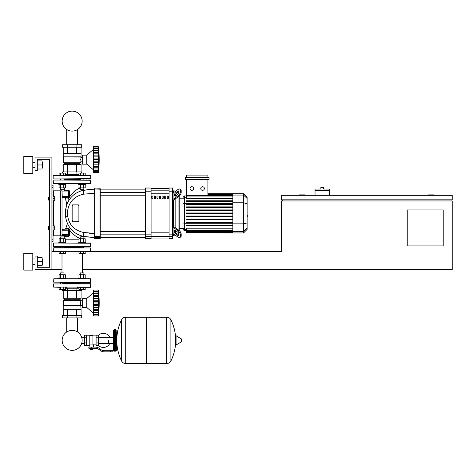 <?xml version="1.0" encoding="UTF-8"?>
<svg xmlns="http://www.w3.org/2000/svg" width="476" height="476" viewBox="0 0 476 476"><rect width="100%" height="100%" fill="white"/><g stroke="black" fill="none" stroke-linecap="round" stroke-linejoin="round"><path stroke-width="0.71" d="M51.908 269.541L35.045 269.541L35.045 256.046L37.295 256.046L37.295 267.292L49.659 267.292L37.295 267.292L49.659 267.292L49.659 159.347L37.295 159.347L49.659 159.347L49.659 197.35L49.659 159.347L37.295 159.347L37.295 170.592L35.045 170.592L35.045 157.098L51.908 157.098L51.908 269.541L61.999 269.541M49.659 200.051L49.659 226.588L49.659 200.051L48.534 200.051L48.534 197.35L49.659 197.35M434.207 195.327L434.207 194.88L428.584 194.88L428.584 195.327M304.902 195.327L304.902 194.88L299.279 194.88L299.279 195.327M443.204 245.925L407.224 245.925L407.224 209.946L443.204 209.946L443.204 245.925M452.2 195.327L281.292 195.327L281.292 199.825L452.2 199.825L452.2 195.327M282.417 199.825L282.417 200.949M451.075 199.825L451.075 200.949M82.3 269.541L452.2 269.541L452.2 200.949L281.292 200.949L281.292 251.548L85.204 251.548M51.908 251.548L59.095 251.548M329.416 190.608L315.023 190.608L315.023 189.031L320.872 189.031L320.872 187.455L323.567 187.455L323.567 189.031L329.416 189.031L329.416 195.327M315.023 195.327L315.023 190.608M66.717 317.891L66.717 331.986A9.996 9.996 0 0 0 62.154 340.376A9.996 9.996 0 0 1 72.15 330.38A9.996 9.996 0 0 1 82.146 340.376A9.996 9.996 0 0 1 72.15 350.372A9.996 9.996 0 0 1 62.154 340.376A9.996 9.996 0 0 0 72.15 350.372A9.996 9.996 0 0 0 82.146 340.376A9.996 9.996 0 0 1 72.15 350.372A9.996 9.996 0 0 1 66.717 331.986A9.996 9.996 0 0 0 70.621 350.253A9.996 9.996 0 0 0 81.676 343.404L84.395 343.404M77.582 317.891L77.582 331.986A9.996 9.996 0 0 1 81.676 337.353A9.996 9.996 0 0 0 77.582 331.986A9.996 9.996 0 0 1 81.676 337.353L84.395 337.353M66.717 144.728L66.717 129.508M77.582 144.728L77.582 129.508M48.534 226.588L48.534 229.283L48.534 226.588L49.659 226.588M53.032 225.91L54.722 225.91L54.722 227.939L53.032 227.939M54.722 227.939L54.722 229.962L53.032 229.962M48.534 197.35L48.534 200.051M53.032 196.677L54.722 196.677L54.722 198.7L53.032 198.7M54.722 198.7L54.722 200.723L53.032 200.723M108.457 340.376L108.457 343.404L108.457 340.376M98.336 345.332A7.086 7.086 0 0 0 109.801 343.404M109.801 337.353A7.086 7.086 0 0 0 98.336 335.419M86.644 335.205L89.791 335.205L89.791 345.296L89.119 345.546L84.395 345.546L84.395 335.205L86.644 335.205L86.644 345.546M96.087 344.874L93.617 344.874L93.617 347.123M96.087 337.793L96.087 345.546L98.336 345.546L98.336 335.205L96.087 335.205L96.087 337.793L98.336 337.793M96.087 335.877L92.939 335.877M92.939 344.576L93.617 344.874M89.791 344.939L92.939 344.939L92.939 335.544L89.791 335.544M92.267 349.485L90.464 349.485L92.041 349.711L92.267 349.259M92.017 348.248L92.017 349.259L92.665 349.259L92.665 348.248M90.065 348.248L90.065 349.259L92.017 349.259M90.714 348.248L90.714 349.259M110.706 351.847L112.955 351.847L112.955 350.723L110.706 350.723L110.706 351.847L104.333 351.847A6.747 6.747 0 0 1 100.121 350.366L99.317 349.723A6.747 6.747 0 0 0 95.105 348.248L88.834 348.248L88.834 347.123L91.368 347.123L91.368 348.248M91.368 347.123L95.105 347.123A7.872 7.872 0 0 1 100.019 348.848L100.823 349.491A5.623 5.623 0 0 0 104.333 350.723L110.706 350.723M96.087 342.964L98.336 342.964M86.644 337.793L84.395 337.793M86.644 342.964L84.395 342.964M115.65 351.169L115.65 329.582L114.305 329.582L114.305 351.169L115.65 351.169L116.328 350.497L116.328 331.832L117.899 331.832M166.701 363.539L166.701 317.212L166.761 363.539A4.611 4.611 0 0 0 170.896 360.969L170.896 319.783A4.611 4.611 0 0 0 166.761 317.212L146.911 317.212L146.911 363.539L166.701 363.539M175.638 340.376L175.638 335.985L176.066 335.741L176.066 345.011L175.638 344.773L175.638 340.376M181.54 340.376L181.54 339.186L181.54 340.376M121.582 319.783A4.611 4.611 0 0 1 125.712 317.212L146.239 317.212L146.239 363.539L125.771 363.539L125.771 317.212L125.712 363.539A4.611 4.611 0 0 1 121.582 360.969L121.582 319.783A46.553 46.553 0 0 0 121.582 360.969M116.328 350.497L116.328 331.832M90.702 243.23L53.824 243.004L90.702 243.23L90.476 246.604L60.184 246.604M80.289 247.05L64.01 247.05M90.476 246.604L84.109 246.604M90.476 243.004L84.109 243.004M60.184 243.004L53.824 243.004M81.087 305.8L63.213 305.8L63.213 309.287L81.087 309.287L80.575 302.986L80.866 300.404L79.885 299.279L79.885 298.268M63.213 305.8L63.433 300.404L64.415 299.279L64.415 298.268M82.271 305.217L80.866 305.217M82.271 300.761L80.866 300.761M81.705 315.415L62.594 315.415L62.594 317.891L81.705 317.891L81.705 315.415M67.372 315.415L67.372 317.891M76.928 315.415L76.928 317.891M81.705 289.551L81.705 290.705L62.594 290.705L62.594 289.551M76.928 290.705L76.928 288.23L65.325 288.23M67.372 290.705L67.372 288.23M78.974 288.23L76.928 288.23M76.618 309.287L76.618 315.415M67.681 309.287L67.681 315.415M81.081 309.287L81.081 315.415M63.219 309.287L63.219 315.415M81.081 290.705L81.081 298.268L63.219 298.268L63.219 290.705M67.681 298.268L67.681 290.705M76.618 298.268L76.618 290.705M79.885 299.279L64.415 299.279M80.866 300.404L63.433 300.404M80.866 305.574L63.433 305.574M93.457 292.758L86.769 298.488L82.271 298.488L82.271 307.484L86.769 307.484L93.457 313.22M98.294 302.968L93.457 302.968L93.457 300.225L98.58 300.225L98.294 315.921L98.443 314.695L98.294 315.921L93.457 315.921L93.457 310.542L98.58 310.542L98.562 311.036M93.457 300.225L93.457 298.47L98.443 298.47L98.294 296.542L98.389 301.605M93.457 298.47L93.457 296.542L98.294 296.542L98.3 296.929M93.457 295.435L93.457 290.057L98.294 290.057L98.294 296.506L93.457 296.506L93.457 295.435L98.58 295.435L98.389 295.733M98.443 292.08L93.457 291.8L98.294 291.8M93.457 291.282L98.443 291.282L98.58 292.669L98.502 291.824M98.431 291.193L98.383 290.788L98.431 291.193M98.562 294.941L98.508 294.198M98.538 304.961L98.443 304.527L98.538 304.961M98.538 306.705L98.562 306.33L98.538 306.705M98.443 314.695L93.457 314.695L98.443 314.695L98.562 313.583M98.294 314.178L93.457 314.178L98.443 313.898M93.457 310.173L98.443 310.173L98.58 310.542M93.457 310.542L93.457 309.471L98.294 309.471M98.294 296.506L98.443 298.47M93.457 302.968L98.294 303.01L98.3 303.42M98.294 309.436L93.457 309.471M93.457 315.921L98.294 315.921A93.391 93.391 0 0 0 98.294 290.057L93.457 290.057L98.294 290.057M93.457 309.436L93.457 305.753L98.58 305.753M93.457 305.753L93.457 303.01M86.769 298.488L86.769 307.484M64.01 246.604L64.01 247.728M60.41 246.604L60.41 247.728M65.587 242.105L65.587 242.778L58.84 242.778L58.84 242.105L65.587 242.105M60.41 238.773L60.41 236.929L64.01 236.929L64.01 238.773M64.01 236.929L60.41 236.929M60.654 242.105L60.654 238.773L59.095 238.773L59.095 242.105M65.325 242.105L65.325 238.773L60.654 238.773M63.772 242.105L63.772 238.773M63.772 251.322L63.772 253.571L65.325 253.571L65.325 251.322M60.654 253.571L60.654 251.322L59.095 251.322L59.095 253.571L63.772 253.571M83.889 246.604L83.889 247.728L80.063 247.728L80.289 246.604M85.46 242.105L85.46 242.778L78.713 242.778L78.713 242.105L85.46 242.105M80.289 238.773L80.289 236.929L83.889 236.929L83.889 238.773M83.889 236.929L80.289 236.929M80.527 242.105L80.527 238.773L78.974 238.773L78.974 242.105M85.204 242.105L85.204 238.773L80.527 238.773M83.645 242.105L83.645 238.773M83.645 253.571L85.204 253.571L85.204 251.322L83.645 251.322L83.645 253.571L78.974 253.571L78.974 251.322L80.527 251.322L80.527 253.571M80.527 251.322L83.645 251.322M83.889 282.357L84.109 283.708L64.236 283.708M80.289 283.03L64.01 283.03M62.213 283.708L90.476 283.708M59.095 287.308L60.654 287.308L60.654 289.551L59.095 289.551L59.095 287.308L53.598 287.082L90.702 287.082L53.598 287.082L53.598 283.934L90.702 283.934L90.476 287.308L85.204 287.308L85.204 289.551L83.645 289.551L83.645 287.308L85.204 287.308M80.063 283.708L80.289 282.357M59.095 251.322L90.476 251.322L53.598 251.096L53.824 247.728L84.109 247.728M72.15 247.728L53.598 247.948L90.702 247.948L90.476 251.322L85.204 251.322M60.184 282.357L90.476 282.357L53.598 282.131L53.824 278.757L90.476 278.757L85.46 278.757L85.46 278.085L78.713 278.085L78.713 278.757M84.109 282.357L90.476 282.357L90.476 278.757L53.598 278.984L58.84 278.757L58.84 278.085L65.587 278.085L65.587 278.757L58.84 278.757M72.15 278.757L65.587 278.757M64.01 282.357L64.01 283.708M60.41 282.357L60.41 283.708M60.41 274.759L60.41 272.915L64.01 272.915L64.01 274.759M64.01 272.915L60.41 272.915M60.654 278.085L60.654 274.759L59.095 274.759L59.095 278.085M65.325 278.085L65.325 274.759L60.654 274.759M63.772 278.085L63.772 274.759M63.772 287.308L63.772 289.551L65.325 289.551L65.325 287.308L66.717 287.308L66.717 288.23M60.654 289.551L63.772 289.551M80.289 274.759L80.289 272.915L83.889 272.915L83.889 274.759M83.889 272.915L80.289 272.915M80.527 278.085L80.527 274.759L78.974 274.759L78.974 278.085M85.204 278.085L85.204 274.759L80.527 274.759M83.645 278.085L83.645 274.759M77.582 288.23L77.582 287.308L78.974 287.308L78.974 289.551L83.645 289.551M78.974 287.308L80.527 287.308L80.527 289.551M80.527 287.308L83.645 287.308M98.312 297.244L98.336 297.548M98.538 294.573L98.443 293.621L93.457 293.621M93.457 301.445L98.443 301.445L98.58 300.225M98.538 311.399L98.443 312.357L93.457 312.357M93.457 307.508L98.443 307.508L98.389 307.853M98.359 308.133L98.336 308.43M98.312 308.734L98.3 309.049M81.087 156.818L63.213 156.818L63.213 153.331L81.087 153.331L80.866 162.215L79.885 163.339L79.885 164.351M63.213 156.818L80.866 157.044M63.433 157.044L63.433 162.215L80.866 162.215M63.433 162.215L64.415 163.339L79.885 163.339M64.415 163.339L64.415 164.351M82.271 157.401L80.866 157.401M82.271 161.858L80.866 161.858M80.587 159.204L80.575 159.633M76.928 147.203L81.705 147.203L81.705 144.728L62.594 144.728L62.594 147.203L76.928 147.203L76.928 144.728M67.372 147.203L67.372 144.728M62.594 173.068L62.594 171.913L81.705 171.913L81.705 173.068M65.325 174.389L78.974 174.389M67.372 171.913L67.372 174.389M76.928 171.913L76.928 174.389M81.081 153.331L81.081 147.203M76.618 153.331L76.618 147.203M67.681 153.331L67.681 147.203M63.219 153.331L63.219 147.203M63.219 171.913L63.219 164.351L81.081 164.351L81.081 171.913M67.681 164.351L67.681 171.913M76.618 164.351L76.618 171.913M93.457 169.861L86.769 164.131L82.271 164.131L82.271 155.134L86.769 155.134L86.769 164.131M93.457 149.399L86.769 155.134L93.457 149.399M98.294 159.609L93.457 159.609L93.457 156.866L98.58 156.866L98.294 172.562L98.443 171.336L98.294 172.562L93.457 172.562L93.457 167.183L98.58 167.183L98.562 167.677M98.538 163.345L98.562 162.976L98.538 163.345M98.574 169.92L98.562 170.224M98.556 169.95L98.443 171.336L93.457 171.336M98.294 170.819L93.457 170.819L98.443 170.539M93.457 166.82L98.443 166.82L98.58 167.183M93.457 167.183L93.457 166.112L98.294 166.112M98.312 165.374L98.294 166.076L93.457 166.076L93.457 162.393L98.58 162.393M93.457 162.393L93.457 159.65L98.294 159.65M98.294 153.147L93.457 153.147L93.457 152.076L98.58 152.076L98.389 158.246M93.457 156.866L93.457 153.183L98.294 153.183L98.3 153.57M98.556 149.315L98.443 152.445L93.457 152.374M93.457 152.076L93.457 148.441L98.294 148.441M98.443 148.72L93.457 148.423L93.457 146.697L98.294 146.697L98.574 149.339M93.457 147.923L98.443 147.923L98.58 149.315L98.508 148.464M98.431 147.834L98.383 147.429L98.431 147.834M98.562 151.582L98.508 150.838M98.443 152.445L98.58 152.076M98.538 155.914L98.443 155.111L98.538 155.914M93.457 146.697L98.294 146.697L93.457 146.697M93.457 172.562L98.294 172.562A93.391 93.391 0 0 0 98.294 146.697M64.01 180.035L64.01 178.911M60.41 180.035L60.41 178.911M65.587 184.533L65.587 183.861L58.84 183.861L58.84 184.533L65.587 184.533M64.01 189.704L60.41 189.704L63.784 189.93L64.01 187.859M60.41 189.704L60.41 187.859M59.095 184.533L59.095 187.859L65.325 187.859L65.325 184.533M60.654 184.533L60.654 187.859M63.772 184.533L63.772 187.859M66.717 174.389L66.717 175.311L65.325 175.311L65.325 173.068L59.095 173.068L59.095 175.311L53.598 175.537L90.702 175.537L53.824 175.311L53.824 178.911L84.109 178.911M63.772 175.311L63.772 173.068M60.654 175.311L60.654 173.068M83.889 180.035L83.889 178.911M80.289 180.035L80.289 178.911M85.46 184.533L85.46 183.861L78.713 183.861L78.713 184.533L85.46 184.533M83.889 189.704L80.289 189.704L83.663 189.93L83.889 187.859M80.289 189.704L80.289 187.859M78.974 184.533L78.974 187.859L85.204 187.859L85.204 184.533M80.527 184.533L80.527 187.859M83.645 184.533L83.645 187.859M60.184 178.911L90.702 178.684L90.702 175.537L85.204 175.311L85.204 173.068L78.974 173.068L78.974 175.311L77.582 175.311L77.582 174.389M83.645 175.311L83.645 173.068M80.527 175.311L80.527 173.068M64.236 178.911L82.086 178.911M98.538 168.046L98.443 168.998L93.457 168.998M93.457 164.149L98.443 164.149L98.336 165.071M98.294 159.656L98.3 160.067M98.312 158.901L98.3 159.198M98.312 153.885L98.336 154.188M98.538 151.219L98.443 150.261L93.457 150.261M93.457 158.091L98.443 158.091L98.58 156.866M60.184 183.635L90.702 183.409L53.598 183.409L53.824 180.035L90.476 180.035M80.289 179.589L64.01 179.589M62.213 180.035L90.702 180.261L90.476 183.635L84.109 183.635M80.063 180.035L72.15 180.035M82.146 121.118A9.996 9.996 0 0 0 72.15 111.122A9.996 9.996 0 0 0 62.154 121.118A9.996 9.996 0 0 0 72.15 131.114A9.996 9.996 0 0 0 82.146 121.118M247.109 210.987L247.109 215.646M247.377 215.646L247.109 217.264M247.377 216.675L247.109 217.359M173.573 192.649L173.573 190.828L175.822 191.055L178.012 189.507A3.374 1.684 125.3 0 1 179.958 189.139A3.374 1.684 125.3 0 1 180.398 190.204L181.195 190.769A3.374 1.684 -54.7 0 0 180.755 189.698L179.958 189.139M172.449 224.904L173.573 225.719L173.573 200.92L172.449 201.729M172.449 234.68L173.573 235.804L173.573 233.99M173.573 235.804L176.138 235.804M175.822 232.716L175.822 230.812L175.822 232.716M175.822 228.093L175.822 198.54L175.822 228.093M175.822 195.826L175.822 193.922L175.822 195.826M174.698 195.826L174.698 194.238A1.125 0.559 125.3 0 1 175.489 192.881L178.012 191.096A1.125 0.559 125.3 0 1 178.661 190.971A1.125 0.559 125.3 0 1 178.809 191.328L178.809 192.917A1.125 0.559 125.3 0 1 178.012 194.279L175.489 196.058A1.125 0.559 125.3 0 1 174.841 196.183A1.125 0.559 125.3 0 1 174.698 195.826L175.227 196.201M178.012 191.096L178.809 191.661L176.287 193.44A1.125 0.559 -54.7 0 0 175.489 194.797L175.489 196.058M174.698 232.401L174.698 230.812A1.125 0.559 54.7 0 1 174.841 230.455A1.125 0.559 54.7 0 1 175.489 230.58L175.489 231.836A1.125 0.559 -125.3 0 0 176.287 233.198L178.809 234.977L178.012 235.543L175.489 233.758A1.125 0.559 54.7 0 1 174.698 232.401L175.489 231.836M175.489 230.58L178.012 232.359A1.125 0.559 54.7 0 1 178.809 233.716L178.809 235.311A1.125 0.559 54.7 0 1 178.661 235.662A1.125 0.559 54.7 0 1 178.012 235.543M172.449 200.461A2.249 1.589 0 0 1 173.103 199.337L178.012 195.868L178.809 196.427L173.901 199.896A1.125 0.797 180 0 0 173.573 200.461L173.573 200.92M178.012 189.507L173.103 192.976A2.249 1.589 180 0 0 172.449 194.101M178.809 196.427A3.374 1.684 -54.7 0 0 181.195 192.358L180.398 191.792A3.374 1.684 125.3 0 1 178.012 195.868M180.398 191.792L180.398 190.204M181.195 192.358L181.195 190.769M172.449 232.538A2.249 1.589 0 0 0 173.103 233.662L178.012 237.131A3.374 1.684 54.7 0 0 179.958 237.5L180.755 236.935A3.374 1.684 -125.3 0 0 181.195 235.87L181.195 234.281A3.374 1.684 -125.3 0 0 178.809 230.205L178.012 230.771A3.374 1.684 54.7 0 1 180.398 234.841L181.195 234.281M173.573 225.719L173.573 226.177A1.125 0.797 0 0 0 173.901 226.737L178.809 230.205M178.012 230.771L173.103 227.302A2.249 1.589 180 0 1 172.449 226.177M181.195 235.87L180.398 236.435A3.374 1.684 54.7 0 1 179.958 237.5M180.398 236.435L180.398 234.841M182.951 228.45L179.196 228.45M182.951 198.183L179.196 198.183M178.072 192.179L178.072 194.232M178.072 196.951L178.072 229.688M178.072 232.401L178.072 234.454M202.556 186.735A1.797 1.797 0 0 1 204.353 188.532A1.797 1.797 0 0 1 202.556 190.329A1.797 1.797 0 0 1 200.753 188.532A1.797 1.797 0 0 1 202.556 186.735M191.858 186.735A1.797 1.797 0 0 1 193.661 188.532A1.797 1.797 0 0 1 191.858 190.329A1.797 1.797 0 0 1 190.061 188.532A1.797 1.797 0 0 1 191.858 186.735M185.39 177.34L185.39 179.589L209.023 179.589L209.023 177.34L185.39 177.34M232.847 198.427L186.515 198.427L186.515 179.589M207.899 179.589L207.899 195.707M186.515 177.34L186.515 175.091L207.899 175.091L207.899 177.34M184.373 195.934L182.951 197.361L182.951 229.277L184.373 230.699L184.373 195.934L186.515 195.934M179.196 230.515L179.196 196.124M186.515 232.835L232.847 232.948L186.515 232.835L186.515 228.206L232.847 228.206M232.847 213.659L186.515 213.659L232.847 213.659L186.515 213.659L186.515 212.98L232.847 212.98M243.545 193.684L243.545 232.948L247.109 229.384L247.109 197.248L243.545 193.684L232.847 193.684L232.847 232.835M186.515 219.763L232.847 219.763L186.515 219.763L186.515 219.091L232.847 219.091L186.515 219.091M186.515 216.711L232.847 216.711L186.515 216.711L186.515 216.033L232.847 216.033L186.515 216.033M186.515 225.874L232.847 225.874L186.515 225.874L186.515 225.196L232.847 225.196L186.515 225.196M186.515 222.816L232.847 222.816L186.515 222.816L186.515 222.143L232.847 222.143L186.515 222.143M232.847 206.876L186.515 206.876L186.515 207.548L232.847 207.548M232.847 209.928L186.515 209.928L186.515 210.6L232.847 210.6M232.847 200.765L186.515 200.765L186.515 201.443L232.847 201.443M232.847 203.817L186.515 203.817L186.515 204.496L232.847 204.496M151.082 188.609L169.075 188.609M169.075 238.024L151.082 238.024M165.779 196.052L164.654 196.052L164.654 198.302L165.779 198.302L165.779 196.052M159.514 198.302L160.638 198.302L160.638 196.052L159.514 196.052L159.514 198.302M162.084 198.302L163.208 198.302L163.208 196.052L162.084 196.052L162.084 198.302M154.379 198.302L155.503 198.302L155.503 196.052L154.379 196.052L154.379 198.302M168.349 196.052L167.225 196.052L167.225 198.302L168.349 198.302L168.349 196.052M156.949 198.302L158.068 198.302L158.068 196.052L156.949 196.052L156.949 198.302M151.808 198.302L152.933 198.302L152.933 196.052L151.808 196.052L151.808 198.302M172.449 189.978L172.449 188.02L169.075 188.02L169.075 238.619L172.449 238.619L172.449 189.978L169.075 189.978M151.082 238.054L169.075 238.054M151.082 188.579L169.075 188.579M145.46 236.655L145.46 238.619L151.082 238.619L151.082 188.02L145.46 188.02L145.46 236.655L151.082 236.655M100.257 213.319L100.257 195.19L145.46 195.19M145.46 192.488L100.257 192.488L100.257 189.145L145.46 189.145M151.808 196.177L152.933 196.177M68.8 236.388L69.538 235.602L68.55 235.804L68.55 234.68L62.255 234.68L62.029 235.584L68.55 235.804L68.55 230.188L68.8 236.388L64.343 236.411A38.859 38.859 0 0 0 64.248 238.773M69.538 235.602L69.597 230.021L71.822 232.96C76.338 236.792 79.081 238.601 80.069 238.387L76.916 237.024M80.069 238.387L80.289 237.488L80.069 238.387A23.05 23.05 0 0 0 80.057 238.773M80.289 188.288C78.266 188.014 74.702 190.834 69.597 196.743L69.555 191.037L68.812 190.245L64.587 190.221A103.476 103.476 0 0 1 64.421 187.859M80.289 188.246A87.667 87.667 0 0 1 80.26 187.859M78.332 204.888A0.559 0.559 0 0 1 78.897 205.448L78.897 221.191A0.559 0.559 0 0 1 78.332 221.751L72.709 221.751A0.559 0.559 0 0 1 72.15 221.191L72.15 205.448A0.559 0.559 0 0 1 72.709 204.888L78.463 204.9L78.861 205.638L78.332 204.888L72.709 204.888L72.417 205.924L72.709 204.888M78.332 221.751L78.861 221.001L78.332 221.751L72.709 221.751L72.417 220.709L72.709 221.751M100.257 190.019L100.257 238.393L100.257 237.494L145.46 237.494M92.499 189.18L94.641 189.145L94.641 190.019L94.641 188.246L94.641 238.393L94.861 237.661L100.257 237.441M94.641 237.441L94.861 190.001L100.037 190.001L100.037 236.631L94.641 236.614L94.641 233.442L83.359 232.425C74.53 230.366 69.317 225.047 67.717 216.467L67.717 210.172C69.317 201.592 74.53 196.273 83.359 194.214A5.623 1.214 -100.7 0 1 83.77 190.162C73.512 192.619 67.455 199.158 65.599 209.773L65.599 216.866C67.455 227.48 73.512 234.013 83.77 236.477A5.623 1.214 -79.3 0 1 83.359 232.425L94.641 233.442L94.641 237.494L94.641 233.442L89.476 233.234M66.378 198.058L68.83 198.087C65.962 205.382 65.962 205.382 68.83 198.087C64.474 198.04 64.474 198.04 68.83 198.087A0.559 0.327 90 0 0 68.508 197.576M68.437 198.081L68.883 198.093A0.559 0.333 90 0 0 68.55 197.576L69.686 197.391L69.555 191.037L69.597 196.737L68.776 196.778L68.55 190.828L68.55 197.576L62.255 197.576L62.029 191.055L68.55 190.828L68.812 190.245M69.597 196.737L69.555 191.037L68.776 191.055L68.776 196.451L68.776 191.055M64.587 190.221L64.028 190.828L64.938 190.227M68.776 196.778L68.55 197.576L68.776 196.451L62.029 196.451M68.96 198.105L69.686 197.391M73.512 192.03L77.1 189.549M68.252 199.277L68.496 198.754M69.597 230.021L69.704 229.271L69.597 230.021L68.776 229.95M69.704 229.271L68.55 229.063A0.559 0.363 90 0 0 68.907 228.575L68.776 228.605C64.724 228.664 64.724 228.664 68.776 228.605L69.704 229.271M68.437 229.063A0.559 0.345 90 0 0 68.776 228.605C66.557 223.417 66.557 223.417 68.776 228.605L66.551 228.641M68.55 229.063L62.029 229.283L62.255 230.188L68.55 230.188L68.55 229.063M68.776 230.188L68.776 229.283L68.776 230.188M69.484 227.213L69.264 226.891M80.611 235.632L82.045 236.078M82.806 236.269L80.914 236.709L82.812 236.274L80.283 235.519M68.96 200.212L68.657 200.705M68.598 200.807L67.544 202.812M67.717 210.172L65.599 209.773L66.949 204.21M73.673 194.886L74.042 194.589M79.462 191.435L82.253 190.507M100.257 189.198L94.861 188.972L94.861 190.001L94.641 189.145L83.77 190.162L80.319 191.108L88.982 189.418L80.277 191.12M83.359 194.214L94.641 193.196M92.469 237.453L83.77 236.477L94.641 237.494M65.474 215.45L65.426 214.486L65.474 215.45M65.402 213.641L65.402 213.319M74.619 198.135L72.816 199.741L74.619 198.135M70.746 224.398L72.471 226.534L70.746 224.398M78.897 205.448L78.897 221.191M94.641 190.019L94.861 188.02L100.257 188.246M81.2 189.93L82.699 190.394M94.641 189.145L83.77 190.162M51.908 241.427L53.032 241.427L53.032 185.206L51.908 185.206M53.032 235.804L62.029 235.804L62.029 190.828L53.032 190.828M42.578 167.665L42.578 162.268L42.578 167.665L42.126 167.665M32.796 164.97L32.796 173.401L23.8 173.401L23.8 156.539L32.796 156.539L32.796 164.97M42.578 264.364L42.578 258.968L42.578 264.364L42.126 264.364M32.796 261.669L32.796 270.1L23.8 270.1L23.8 253.238L32.796 253.238L32.796 261.669M37.295 265.715L42.126 265.715L42.126 257.623L37.295 257.623M37.295 261.669L42.126 261.669M37.295 169.016L42.126 169.016L42.126 160.924L37.295 160.924M37.295 164.97L42.126 164.97M166.761 363.539L166.761 317.212M181.54 341.566L181.41 338.948L176.066 335.741M125.712 317.212L125.712 363.539M90.702 246.378L53.598 246.378L53.598 243.23M93.457 304.527L98.443 304.527M93.457 161.174L98.443 161.174M93.457 155.111L98.443 155.111M175.489 194.797L174.698 194.238M176.287 193.44L175.489 192.881M175.227 230.438L174.698 230.812M176.287 233.198L175.489 233.758M173.103 199.337L173.103 192.976M173.103 233.662L173.103 227.302M232.847 194.137L207.899 194.137L232.847 194.148M232.847 194.488L207.899 194.488M247.109 198.516L243.545 195.071L207.899 195.077M186.515 197.242L184.373 197.242L182.951 198.617M232.847 203.371L184.373 203.371L182.951 203.74M186.515 229.396L184.373 229.396L182.951 228.016M182.951 222.899L184.373 223.268L232.847 223.268M232.847 196.047L186.515 196.047M232.847 232.151L186.515 232.151M232.847 232.496L186.515 232.496L232.847 232.484M232.847 230.592L186.515 230.592M247.109 228.123L243.545 231.568L186.515 231.562M232.847 202.788L243.545 202.788L247.109 203.71M232.847 223.851L243.545 223.851L247.109 222.929M169.075 236.471L151.082 236.471M151.082 190.168L169.075 190.168M169.075 193.803L151.082 193.803M151.082 232.835L169.075 232.835M169.075 236.655L172.449 236.655M172.449 234.852L169.075 234.852M169.075 191.786L172.449 191.786M151.082 234.852L145.46 234.852M151.082 189.978L145.46 189.978M145.46 191.786L151.082 191.786M78.974 239.178L65.325 239.178M94.641 238.393L100.037 238.619L100.257 236.614M68.776 191.953L62.029 191.953M62.029 230.188L62.029 234.68M65.599 216.866L67.717 216.467M51.908 187.455L53.032 187.455M53.032 239.178L51.908 239.178M60.345 190.828L60.345 235.804M53.598 235.804L53.598 229.962M53.598 225.91L53.598 200.723M53.598 196.677L53.598 190.828M49.659 229.283L48.534 229.283M113.627 343.404L98.336 343.404M113.627 337.353L98.336 337.353M89.119 345.546L89.119 347.123M116.328 348.92L117.899 348.92M170.896 360.969A46.553 46.553 0 0 0 175.638 342.666M175.638 338.091A46.553 46.553 0 0 0 170.896 319.783M181.41 341.81L176.066 345.011M146.239 317.891L146.911 317.212M146.239 362.867L146.911 363.539M114.305 330.933L113.627 330.255L113.627 350.497L114.305 351.169M114.305 329.582L113.627 330.255M115.65 329.582L116.328 330.255M114.305 349.824L113.627 350.497M84.068 246.604L83.621 247.05M60.678 247.05L60.232 246.604M93.457 295.727L98.389 295.727M93.457 291.574L98.318 291.574M93.457 314.404L98.318 314.404M61.999 253.571L61.999 272.688M82.3 253.571L82.3 272.688M93.457 171.045L98.318 171.045M93.457 148.214L98.318 148.214M172.449 191.953L173.573 190.828M232.847 193.684L207.899 193.684M207.899 193.803L232.847 193.803M207.899 194.738L232.847 194.738M186.515 230.699L184.373 230.699M186.515 195.707L232.847 195.707M232.847 230.931L186.515 230.931M232.847 231.901L186.515 231.901M243.545 232.948L232.847 232.948M145.46 231.449L100.257 231.449M145.46 234.144L100.257 234.144M66.652 204.031L65.521 198.052L64.968 197.576L65.521 198.052L66.598 205.198M64.343 236.411L63.784 235.804L64.343 236.411M67.11 224.529L65.7 228.653L65.158 229.063L65.7 228.653L67.11 224.529L67.128 222.869M32.796 167.665L35.045 167.665M32.796 264.364L35.045 264.364M32.796 258.968L35.045 258.968M42.126 258.968L42.578 258.968M32.796 162.268L35.045 162.268M42.126 162.268L42.578 162.268"/></g></svg>
